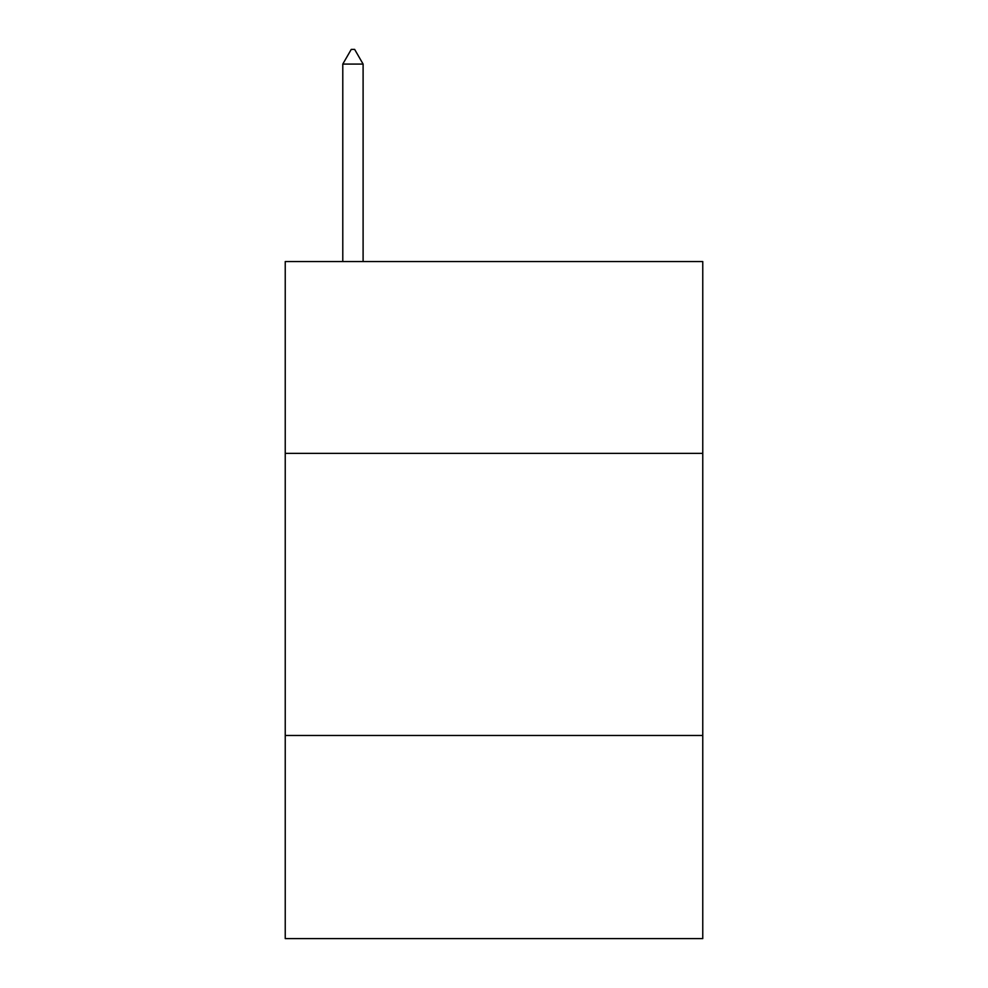 <?xml version="1.0" encoding="UTF-8"?>
<svg xmlns="http://www.w3.org/2000/svg" width="988" height="988" viewBox="0 0 988 988"><rect width="100%" height="100%" fill="white"/><g stroke="black" fill="none" stroke-linecap="round" stroke-linejoin="round"><path stroke-width="1.48" d="M702.764 453.381L702.764 261.548L285.236 261.548L285.236 453.381L702.764 453.381L702.764 938.6L285.236 938.6L285.236 453.381M702.764 735.48L285.236 735.48M363.102 64.072L354.643 49.4L351.259 49.4L342.787 64.072L363.102 64.072L363.102 261.548M342.787 64.072L342.787 261.548"/></g></svg>
